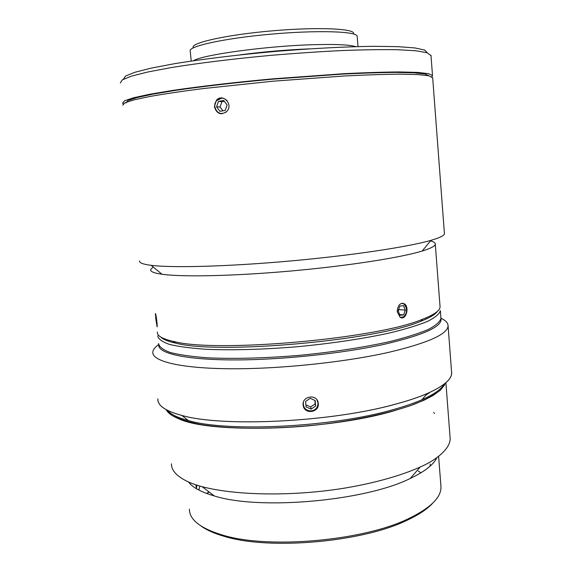 <?xml version="1.0" encoding="UTF-8"?>
<svg xmlns="http://www.w3.org/2000/svg" width="572" height="572" viewBox="0 0 572 572"><rect width="100%" height="100%" fill="white"/><g stroke="black" fill="none" stroke-linecap="round" stroke-linejoin="round"><path stroke-width="0.86" d="M303.167 405.248C304.619 414.185 319.369 411.89 318.168 402.924L318.068 402.209M318.289 403.46C319.512 412.619 304.44 414.75 303.217 405.577C301.215 396.353 316.702 393.379 318.182 402.681L318.289 403.46M188.395 420.577C177.649 417.703 170.628 414.264 167.324 410.26M444.33 383.976C441.541 389.074 434.069 394.33 421.914 399.735M451.565 371.964L451.637 372.83C451.837 379.286 443.686 386.193 427.17 393.543C418.168 397.433 406.985 401.136 393.636 404.661C329.737 422.236 222.386 427.22 181.867 415.436C165.508 411.018 157.522 405.555 157.908 399.049M440.94 318.232C445.609 320.392 447.983 322.88 448.069 325.711C447.969 334.012 428.385 342.842 389.317 352.195C344.73 362.341 278.664 369.226 229.079 368.747C179.379 368.275 151.809 361.075 152.831 352.059C153.081 349.628 155.012 347.132 158.616 344.58M440.933 318.618C442.556 326.505 423.695 335.056 384.355 344.265C341.813 353.675 279.2 360.167 232.003 359.917C184.699 359.681 158.058 353.239 158.694 344.959M163.027 338.767L163.47 338.431M435.128 313.113L435.614 313.363M173.445 342.614L173.724 341.577M425.682 317.989L426.197 319.033M173.337 342.585L173.287 341.555M305.884 404.854L310.689 406.978L315.193 403.811L314.886 400.407M311.118 409.152L306.07 406.928L305.57 401.494L310.124 398.298L315.165 400.529L315.658 405.963L311.118 409.152L310.689 406.978M315.658 405.963L315.193 403.811M303.324 402.552C303.167 407.922 305.82 410.725 311.282 410.953C315.708 410.067 317.946 407.414 317.996 402.988L316.909 399.814M431.002 55.577L426.948 52.667L415.858 50.779L397.64 49.721C382.096 49.457 363.585 49.735 342.106 50.543C319.348 51.666 295.517 53.275 270.635 55.377C233.405 58.816 198.441 63.134 170.921 67.625L147.655 72.029L131.345 76.176L122.301 79.858L120.335 82.94M431.896 76.762L432.503 75.533L428.535 73.638L417.524 72.401L399.392 71.943C383.912 72.051 365.472 72.63 344.065 73.681L272.801 78.85C235.657 82.254 200.758 86.3 173.252 90.326L149.986 94.201L133.655 97.733L124.56 100.772L122.53 103.203L123.23 103.804M429.136 75.826L425.025 73.995L414.042 72.808L396.139 72.394C380.902 72.515 362.82 73.094 341.877 74.138L272.322 79.208C236.136 82.532 202.159 86.472 175.382 90.397L152.724 94.18L136.794 97.626L127.921 100.586L125.933 102.96M193.35 47.812C189.382 43.122 226.069 34.785 272.665 30.802C319.255 26.762 356.556 28.693 353.532 33.962M193.508 60.711C202.431 54.826 265.923 46.046 312.605 44.716C335.485 44.058 349.928 44.723 355.941 46.718M357.193 36.572L357.171 36.229C356.892 31.331 317.531 29.98 270.828 34.177C224.117 38.317 187.609 46.439 190.226 51.13L191.227 61.047M308.966 48.877C285.979 49.843 263.048 51.83 240.176 54.84M123.345 79.258L125.533 76.069L134.842 72.286L151.437 68.068L174.953 63.614C202.681 59.095 237.666 54.812 274.567 51.494C311.468 48.413 346.482 46.618 374.345 46.311L398.055 46.654L414.943 47.948L424.667 50.05L427.363 52.796M156.149 316.38L157.114 324.617M157.021 323.051L156.363 317.639M222.208 97.991L216.452 100.636L214.915 103.704L214.686 106.699C215.394 110.868 217.675 113.242 221.536 113.821M214.386 106.685L216.43 100.25C222.587 92.9 233.612 104.383 226.898 111.376C220.914 115.508 216.745 113.942 214.386 106.685M401.408 317.775L403.503 317.045L405.777 313.992M406.206 307.564L403.71 303.725L402.381 303.21M397.233 311.747C397.726 305.212 400.1 302.552 404.34 303.761C409.909 307.014 405.841 321.221 400.071 317.245L397.233 311.747M155.906 319.39L155.405 313.878C155.462 311.197 157.629 324.746 157.093 326.819L155.906 319.39M430.487 240.891C433.712 241.77 435.313 242.843 435.278 244.115C435.206 246.067 430.838 248.37 422.186 251.029C400.622 257.643 347.826 265.93 290.833 271.014C233.834 276.104 182.118 277.141 161.983 274.253C153.897 273.087 150.114 271.507 150.636 269.519L153.174 266.981M444.394 233.362L444.423 233.705C444.351 235.55 439.847 237.766 430.923 240.354C408.208 246.947 351.294 255.548 289.596 261.054C227.899 266.566 172.251 268.003 151.165 265.322C142.878 264.271 139.032 262.798 139.618 260.903M432.682 77.835L428.693 75.733L417.689 74.56L399.571 74.16C384.091 74.303 365.658 74.911 344.265 75.99L273.016 81.195L202.788 88.617C182.125 91.291 164.607 93.894 150.221 96.411L133.884 99.885L124.782 102.853L122.744 105.219M437.351 311.397C435.356 314.457 429.879 317.732 420.935 321.221C376.905 340.562 217.953 354.747 175.633 343.114C168.061 341.448 163.163 339.461 160.939 337.144M440.018 306.156L440.061 306.771C440.097 310.503 434.277 314.65 422.601 319.219C378.078 338.681 216.323 353.117 173.559 341.441C162.284 338.924 156.878 335.778 157.336 332.003M224.288 101.237L221.943 101.63L220.077 107L222.93 110.818M218.468 101.394L223.731 100.493L227.113 105.019L225.218 110.439L219.948 111.318L216.581 106.807L218.468 101.394L221.943 101.63M216.581 106.807L220.077 107M227.306 100.987C224.231 97.683 220.914 97.319 217.346 99.893C215.444 101.68 214.593 103.947 214.786 106.678C216.781 113.313 220.635 115.065 226.348 111.933M398.377 311.454L398.777 309.066M400.007 315.301L398.126 310.868L399.871 306.041L403.482 305.67L405.341 310.095L403.61 314.893L400.007 315.301M403.61 314.893L399.706 314.607M405.341 310.095L399.027 309.652M400.321 317.396L403.589 316.895C405.948 314.893 406.871 311.983 406.349 308.165C405.498 304.776 403.832 303.189 401.344 303.41M157.75 335.835C158.301 339.032 162.198 341.884 169.455 344.394C178.7 346.639 191.148 348.276 206.799 349.32C232.282 350.386 264.171 349.499 297.805 346.682C331.46 343.493 363.556 338.667 389.396 333.026C405.312 329.165 418.053 325.275 427.627 321.357C435.221 317.517 439.468 313.935 440.361 310.617L440.948 318.304C440.061 321.771 435.835 325.497 428.264 329.479C418.704 333.533 405.984 337.551 390.097 341.52C364.292 347.311 332.232 352.223 298.613 355.419C265.008 358.222 233.14 359.023 207.665 357.8C192.02 356.649 179.565 354.876 170.313 352.495C163.049 349.842 159.138 346.839 158.573 343.5M430.244 392.17L425.961 394.995M209.045 491.949L207.107 493.643M432.568 503.31C427.248 509.101 418.904 514.678 407.529 520.041C363.191 542.084 269.512 550.45 224.396 536.386C214.285 533.497 206.463 530.015 200.929 525.933M440.883 485.506L440.976 486.736C441.341 497.311 430.652 507.886 408.916 518.475C363.899 540.826 268.461 549.342 222.665 535.099C200.558 528.428 189.461 519.791 189.375 509.194M436.743 457.929C433.397 464.829 424.553 471.678 410.217 478.478C365.243 501.022 259.795 510.438 214.328 495.96C201.222 492.156 192.592 487.48 188.453 481.917M445.316 383.204L440.554 390.004C434.699 394.73 425.961 399.471 414.35 404.211C388.91 413.57 350.257 421.643 308.916 425.797C267.524 429.551 227.813 428.95 200.843 424.56C188.438 422.086 178.886 419.062 172.186 415.501L166.202 409.681M206.885 493.564L208.751 491.72M418.189 470.999L420.935 472.815M199.828 486.043L198.856 490.054M196.396 488.295L197.033 485.178M430.237 464.071L430.115 466.166M196.546 488.767L195.91 484.806M181.839 415.444L188.424 420.599C227.956 432.289 331.817 427.248 392.306 409.859L394.573 409.23C405.262 406.206 414.371 403.053 421.893 399.764L427.191 393.55C419.29 396.961 409.674 400.243 398.355 403.396L396.096 404.018C332.568 422.036 222.88 427.42 181.839 415.444C165.308 410.975 157.321 405.441 157.886 398.848M451.537 371.586C452.917 378.349 444.801 385.671 427.191 393.55L427.148 393.565M444.716 384.777L440.283 390.276L433.118 395.466L424.081 400.185L409.924 405.841L393.143 411.061C326.769 430.537 210.467 433.948 178.829 418.804C172.115 416.066 167.889 413.02 166.152 409.659M171.45 463.821C171.335 469.905 175.969 475.446 185.357 480.43C211.211 494.415 281.524 498.591 345.724 487.937C381.624 481.824 411.947 472.286 430.502 461.89C443.3 453.946 449.864 446.296 450.193 438.938L450.107 437.845M434.434 413.47L433.683 412.355M318.082 402.259L318.182 402.681M448.069 325.711L451.637 372.83M430.973 55.219L432.503 75.533M357.171 36.229L358.029 46.575M404.247 303.753L403.71 303.725M422.186 251.029L430.923 240.354M161.983 274.253L151.165 265.322M432.661 77.563L444.423 233.705M420.935 321.221L422.601 319.219M175.633 343.114L173.559 341.441M435.278 244.115L440.061 306.771M407.529 520.041L408.916 518.475M224.396 536.386L222.665 535.099M438.624 456.556L440.976 486.736M410.217 478.478L419.998 467.267M214.328 495.96L202.159 486.708M450.193 438.938L445.895 382.711"/></g></svg>
